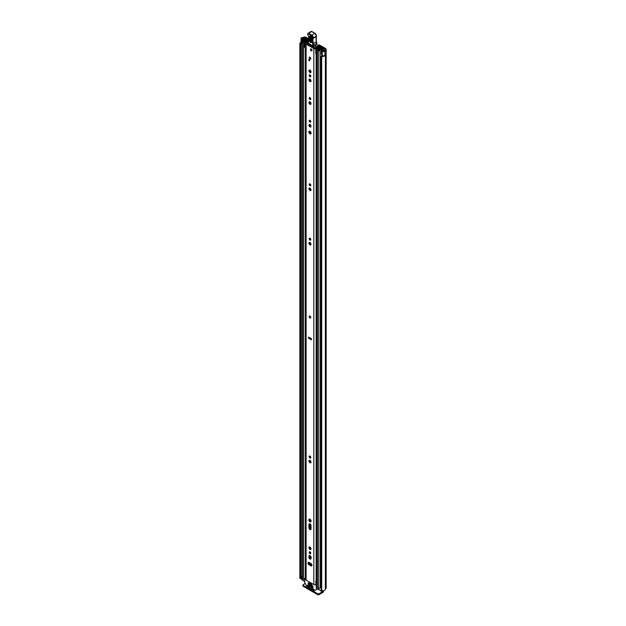 <?xml version="1.0" encoding="UTF-8"?>
<svg xmlns="http://www.w3.org/2000/svg" width="626" height="626" viewBox="0 0 626 626"><rect width="100%" height="100%" fill="white"/><g stroke="black" fill="none" stroke-linecap="round" stroke-linejoin="round"><path stroke-width="0.94" d="M323.11 55.737A2.191 1.26 0 0 1 321.584 55.87L321.115 56.168L321.709 56.543L321.709 590.913L321.115 590.537L321.13 56.246M300.05 578.526L299.862 43.93L300.652 44.258L300.652 578.635L300.05 578.526M301.591 37.724L301.63 37.709A1.573 0.908 0 0 0 301.02 38.421A1.573 0.908 0 0 0 301.482 39.062A1.573 0.908 0 0 0 301.935 39.25L303.993 39.798L304.471 39.195L302.288 38.601L302.452 38.186A2.191 1.26 180 0 1 303.164 38.116A1.573 0.908 0 0 0 304.267 37.85L305.332 37.771L308.485 39.587M301.02 38.421L301.02 42.709A1.573 0.908 0 0 0 301.482 43.35A1.573 0.908 0 0 0 301.935 43.538L302.194 43.601M321.709 590.913A3.326 1.917 0 0 0 325.363 589.011L325.63 588.753A1.792 1.033 0 0 0 326.154 588.017L326.154 49.29A1.792 1.033 180 0 0 325.63 48.562L319.8 45.189A2.621 1.518 0 0 0 319.174 44.923L318.564 45.479A1.315 0.759 180 0 1 318.97 45.643L324.824 49.024L324.691 49.634A1.573 0.908 0 0 0 324.229 50.276A2.191 1.26 180 0 1 324.111 50.683L323.384 50.784L322.351 49.524L321.318 49.798L321.318 54.086L322.265 55.268A1.573 0.908 0 0 0 322.586 55.534A1.573 0.908 0 0 0 324.933 55.448L324.933 51.16L324.878 55.487M321.318 49.798L322.265 50.988A1.573 0.908 0 0 0 322.586 51.246A1.573 0.908 0 0 0 324.933 51.16M301.591 37.685A3.326 1.917 180 0 1 303.156 37.458L303.602 37.302A1.792 1.033 180 0 1 306.137 37.302L308.516 38.679M318.313 45.424L319.174 44.923M317.452 45.925L317.452 46.394M301.036 44.094L300.652 578.635M300.762 578.62L300.652 44.258M300.762 44.25L301.036 44.008A2.191 1.26 0 0 1 300.981 43.734A2.191 1.26 0 0 1 301.223 43.155M326.154 49.29A1.792 1.033 180 0 1 325.63 50.025L325.363 50.276A3.326 1.917 180 0 1 324.972 51.183M301.646 577.195A2.191 1.26 0 0 0 301.043 577.814M301.02 42.271A3.326 1.917 0 0 0 299.846 43.734A3.326 1.917 0 0 0 299.862 43.93M321.709 56.543A3.326 1.917 0 0 0 324.972 55.542M322.312 591.625L322.883 591.296M322.507 591.734L318.978 593.769L318.978 594.7L322.507 592.665A1.792 1.033 120 0 0 323.767 590.647M318.978 594.7A0.876 0.509 180 0 1 317.742 594.7L303.203 586.304A0.876 0.509 180 0 1 302.945 585.944L302.945 585.02A0.876 0.509 0 0 1 303.203 584.661L305.152 583.534M302.945 585.02A0.876 0.509 0 0 0 303.203 585.373L303.203 586.304M317.742 594.7L317.742 593.769L303.203 585.373M317.742 593.769A0.876 0.509 0 0 0 318.978 593.769M304.471 40.228L304.471 39.195M303.993 40.393L303.993 39.798M310.543 318.016A1.135 0.657 -120 0 0 310.778 317.492A1.135 0.657 -120 0 0 310.285 316.349A1.135 0.657 -120 0 0 309.408 316.044M311.944 565.27A1.448 0.837 -120 0 0 310.919 563.502L309.033 562.414A1.448 0.837 -120 0 0 308.313 562.344A1.448 0.837 -120 0 0 308.086 563.502A1.448 0.837 -120 0 0 309.033 564.769L310.919 565.865A1.448 0.837 -120 0 0 311.638 565.935A1.448 0.837 -120 0 0 311.944 565.27M309.189 552.32A1.119 0.642 -120 0 0 309.674 553.447A1.119 0.642 -120 0 0 310.535 553.744A1.119 0.642 -120 0 0 310.762 553.235A1.119 0.642 -120 0 0 310.277 552.109A1.119 0.642 -120 0 0 309.416 551.811A1.119 0.642 -120 0 0 309.189 552.32M309.995 551.874A1.119 0.642 -120 0 0 310.762 553.212M308.954 547.648A1.448 0.837 -120 0 0 309.588 549.104A1.448 0.837 -120 0 0 310.699 549.487A1.448 0.837 -120 0 0 310.997 548.83A1.448 0.837 -120 0 0 310.363 547.374A1.448 0.837 -120 0 0 309.252 546.991A1.448 0.837 -120 0 0 308.954 547.648M309.776 546.967A1.448 0.837 -120 0 0 309.76 547.187A1.448 0.837 -120 0 0 310.981 549.049M308.876 519.846A1.549 0.9 -120 0 0 309.557 521.411A1.549 0.9 -120 0 0 310.754 521.826A1.549 0.9 -120 0 0 311.075 521.114A1.549 0.9 -120 0 0 310.394 519.557A1.549 0.9 -120 0 0 309.197 519.134A1.549 0.9 -120 0 0 308.876 519.846M309.714 519.103A1.549 0.9 -120 0 0 309.682 519.384A1.549 0.9 -120 0 0 311.044 521.403M309.189 456.581A1.119 0.642 -120 0 0 309.674 457.7A1.119 0.642 -120 0 0 310.535 457.997A1.119 0.642 -120 0 0 310.762 457.489A1.119 0.642 -120 0 0 310.277 456.37A1.119 0.642 -120 0 0 309.416 456.072A1.119 0.642 -120 0 0 309.189 456.581M309.995 456.135A1.119 0.642 -120 0 0 310.762 457.473M308.954 460.979A1.448 0.837 -120 0 0 309.588 462.434A1.448 0.837 -120 0 0 310.699 462.825A1.448 0.837 -120 0 0 310.997 462.16A1.448 0.837 -120 0 0 310.363 460.705A1.448 0.837 -120 0 0 309.252 460.321A1.448 0.837 -120 0 0 308.954 460.979M309.776 460.298A1.448 0.837 -120 0 0 309.76 460.517A1.448 0.837 -120 0 0 310.981 462.379M309.189 238.733A1.119 0.642 -120 0 0 309.674 239.852A1.119 0.642 -120 0 0 310.535 240.149A1.119 0.642 -120 0 0 310.762 239.641A1.119 0.642 -120 0 0 310.277 238.522A1.119 0.642 -120 0 0 309.416 238.216A1.119 0.642 -120 0 0 309.189 238.733M309.995 238.287A1.119 0.642 -120 0 0 310.762 239.625M308.954 243.131A1.448 0.837 -120 0 0 309.588 244.586A1.448 0.837 -120 0 0 310.699 244.969A1.448 0.837 -120 0 0 310.997 244.312A1.448 0.837 -120 0 0 310.363 242.857A1.448 0.837 -120 0 0 309.252 242.473A1.448 0.837 -120 0 0 308.954 243.131M309.776 242.45A1.448 0.837 -120 0 0 309.76 242.669A1.448 0.837 -120 0 0 310.981 244.531M309.189 184.357A1.119 0.642 -120 0 0 309.674 185.476A1.119 0.642 -120 0 0 310.535 185.781A1.119 0.642 -120 0 0 310.762 185.265A1.119 0.642 -120 0 0 310.277 184.146A1.119 0.642 -120 0 0 309.416 183.848A1.119 0.642 -120 0 0 309.189 184.357M309.995 183.911A1.119 0.642 -120 0 0 310.762 185.249M308.954 188.762A1.448 0.837 -120 0 0 309.588 190.21A1.448 0.837 -120 0 0 310.699 190.601A1.448 0.837 -120 0 0 310.997 189.936A1.448 0.837 -120 0 0 310.363 188.489A1.448 0.837 -120 0 0 309.252 188.097A1.448 0.837 -120 0 0 308.954 188.762M309.776 188.082A1.448 0.837 -120 0 0 309.76 188.293A1.448 0.837 -120 0 0 310.981 190.155M309.189 120.763A1.119 0.642 -120 0 0 309.674 121.89A1.119 0.642 -120 0 0 310.535 122.187A1.119 0.642 -120 0 0 310.762 121.679A1.119 0.642 -120 0 0 310.277 120.552A1.119 0.642 -120 0 0 309.416 120.255A1.119 0.642 -120 0 0 309.189 120.763M309.995 120.317A1.119 0.642 -120 0 0 310.762 121.663M308.954 125.169A1.448 0.837 -120 0 0 309.588 126.624A1.448 0.837 -120 0 0 310.699 127.008A1.448 0.837 -120 0 0 310.997 126.35A1.448 0.837 -120 0 0 310.363 124.895A1.448 0.837 -120 0 0 309.252 124.511A1.448 0.837 -120 0 0 308.954 125.169M309.776 124.488A1.448 0.837 -120 0 0 309.76 124.707A1.448 0.837 -120 0 0 310.981 126.569M308.876 131.945A1.549 0.9 -120 0 0 309.557 133.51A1.549 0.9 -120 0 0 310.754 133.925A1.549 0.9 -120 0 0 311.075 133.221A1.549 0.9 -120 0 0 310.394 131.656A1.549 0.9 -120 0 0 309.197 131.241A1.549 0.9 -120 0 0 308.876 131.945M309.714 131.202A1.549 0.9 -120 0 0 309.682 131.483A1.549 0.9 -120 0 0 311.044 133.502L311.028 132.829M309.189 98.079A1.119 0.642 -120 0 0 309.674 99.205A1.119 0.642 -120 0 0 310.535 99.503A1.119 0.642 -120 0 0 310.762 98.994A1.119 0.642 -120 0 0 310.277 97.867A1.119 0.642 -120 0 0 309.416 97.57A1.119 0.642 -120 0 0 309.189 98.079M309.995 97.633A1.119 0.642 -120 0 0 310.762 98.978M308.954 102.484A1.448 0.837 -120 0 0 309.588 103.939A1.448 0.837 -120 0 0 310.699 104.323A1.448 0.837 -120 0 0 310.997 103.666A1.448 0.837 -120 0 0 310.363 102.21A1.448 0.837 -120 0 0 309.252 101.827A1.448 0.837 -120 0 0 308.954 102.484M309.776 101.803A1.448 0.837 -120 0 0 309.76 102.022A1.448 0.837 -120 0 0 310.981 103.877M308.954 79.799A1.448 0.837 -120 0 0 309.588 81.255A1.448 0.837 -120 0 0 310.699 81.638A1.448 0.837 -120 0 0 310.997 80.981A1.448 0.837 -120 0 0 310.363 79.525A1.448 0.837 -120 0 0 309.252 79.142A1.448 0.837 -120 0 0 308.954 79.799M309.776 79.119A1.448 0.837 -120 0 0 309.76 79.338A1.448 0.837 -120 0 0 310.981 81.192M309.189 75.394A1.119 0.642 -120 0 0 309.674 76.521A1.119 0.642 -120 0 0 310.535 76.818A1.119 0.642 -120 0 0 310.762 76.309A1.119 0.642 -120 0 0 310.277 75.183A1.119 0.642 -120 0 0 309.416 74.885A1.119 0.642 -120 0 0 309.189 75.394M309.995 74.948A1.119 0.642 -120 0 0 310.762 76.286M308.954 70.722A1.448 0.837 -120 0 0 309.588 72.178A1.448 0.837 -120 0 0 310.699 72.569A1.448 0.837 -120 0 0 310.997 71.904A1.448 0.837 -120 0 0 310.363 70.448A1.448 0.837 -120 0 0 309.252 70.065A1.448 0.837 -120 0 0 308.954 70.722M309.776 70.042A1.448 0.837 -120 0 0 309.76 70.261A1.448 0.837 -120 0 0 310.981 72.123M309.174 57.67A1.135 0.657 -120 0 0 309.667 58.813A1.135 0.657 -120 0 0 310.543 59.118A1.135 0.657 -120 0 0 310.778 58.594A1.135 0.657 -120 0 0 310.285 57.451A1.135 0.657 -120 0 0 309.408 57.146A1.135 0.657 -120 0 0 309.174 57.67M310.41 49.454A1.135 0.657 -120 0 0 310.903 50.596A1.135 0.657 -120 0 0 311.779 50.902A1.135 0.657 -120 0 0 312.014 50.377A1.135 0.657 -120 0 0 311.521 49.235A1.135 0.657 -120 0 0 310.645 48.93A1.135 0.657 -120 0 0 310.41 49.454M308.235 43.264A2.997 1.729 180 0 1 307.061 43.429L315.019 48.03A2.997 1.729 180 0 1 317.554 46.379L318.305 47.365M309.776 523.805A1.448 0.837 -120 0 0 309.76 524.017L309.76 527.342A1.448 0.837 -120 0 0 310.981 529.205M309.776 555.528A1.448 0.837 -120 0 0 309.76 555.739L309.76 556.78A1.448 0.837 -120 0 0 310.981 558.635M308.837 562.32A1.448 0.837 -120 0 0 309.839 564.308L311.725 565.395A1.448 0.837 -120 0 0 311.92 565.489M311.412 338.901L309.338 337.563M311.412 338.76L311.412 339.832L308.54 338.173L308.54 337.101L311.412 338.76M310.997 557.383A1.448 0.837 -120 0 0 310.363 555.935A1.448 0.837 -120 0 0 309.252 555.544A1.448 0.837 -120 0 0 308.954 556.209L308.954 557.242A1.448 0.837 -120 0 0 309.588 558.697A1.448 0.837 -120 0 0 310.699 559.081A1.448 0.837 -120 0 0 310.997 558.423L310.997 557.383M310.997 525.66A1.448 0.837 -120 0 0 310.363 524.212A1.448 0.837 -120 0 0 309.252 523.821A1.448 0.837 -120 0 0 308.954 524.486L308.954 527.804A1.448 0.837 -120 0 0 309.588 529.26A1.448 0.837 -120 0 0 310.699 529.643A1.448 0.837 -120 0 0 310.997 528.986L310.997 525.66M308.25 42.466A1.862 1.072 180 0 1 307.014 42.771A1.354 0.782 0 0 0 305.715 43.554A1.354 0.782 0 0 0 306.106 44.11L313.845 48.578A1.354 0.782 0 0 0 315.301 48.75A1.354 0.782 0 0 0 316.161 48.053A1.862 1.072 180 0 1 318.078 47.02L318.305 46.895M305.715 43.554L305.715 579.574A1.354 0.782 0 0 0 306.106 580.122L313.845 584.59A1.354 0.782 0 0 0 315.848 584.535L315.864 580.951L315.989 584.418M309.51 59.65L309.51 60.902L308.892 60.542L308.892 59.29L309.51 59.65L308.892 60.542M316.936 579.48A1.862 1.072 180 0 0 316.161 580.318A1.354 0.782 0 0 1 315.864 580.772L315.864 580.951M316.936 579.973A2.05 1.182 0 0 0 316.263 579.989M316.936 580.638A0.876 0.509 0 0 0 315.989 580.85M308.54 338.173L309.596 337.711M309.354 44.618L309.001 44.822A0.876 0.509 60 0 1 309.001 44.822L309.275 44.063M313.712 46.621L313.728 47.576M315.41 45.675L315.441 47.208M311.897 38.147L311.771 41.997C310.887 43.304 310.066 42.787 309.299 40.463L309.416 36.605C310.308 35.306 311.13 35.823 311.897 38.147A0.657 0.391 -178.1 0 1 311.709 37.857L310.566 36.167L310.136 36.707L310.011 40.565C310.512 42.083 311.052 42.419 311.631 41.566A0.657 0.391 -178.1 0 0 311.584 41.715L311.591 41.793M311.881 41.23L310.59 40.432L310.817 36.261M316.709 43.014L317.038 44.415A4.374 2.527 -120 0 0 316.709 43.272A4.374 2.527 60 0 1 316.333 41.84A24.93 14.398 60 0 1 316.2 36.613L313.11 38.397A24.93 14.398 -120 0 0 313.243 43.624A4.374 2.527 -120 0 0 313.618 45.064A4.374 2.527 60 0 1 313.962 46.285L313.344 46.363A3.936 2.277 -120 0 0 313.039 45.268A4.812 2.778 60 0 1 312.624 43.679A25.369 14.648 60 0 1 312.491 38.327L312.57 38.076A1.753 1.009 -120 0 0 311.396 35.557L308.36 33.773A0.79 0.454 -120 0 0 307.781 34.062L307.773 34.187A1.448 0.837 -120 0 0 308.141 35.346A2.191 1.26 60 0 1 308.696 37.106L308.352 43.366L313.43 46.559A0.438 0.438 0 0 0 313.876 46.567L308.227 43.171A0.438 0.438 0 0 0 308.438 43.562L308.649 43.538M316.208 36.183L316.271 36.378A2.191 1.26 -120 0 0 314.8 33.241L311.764 31.457L308.673 33.241L311.709 35.025A2.191 1.26 60 0 1 313.172 38.17L312.491 38.327M312.069 31.629L311.764 31.457A1.229 0.704 -120 0 0 311.13 31.378L307.781 33.687A1.229 0.704 60 0 1 308.031 33.162A1.229 0.704 60 0 1 308.673 33.241L308.36 33.773M316.592 44.994L313.962 46.285L317.038 44.415M316.999 44.524L316.185 45.072L316.999 44.524M311.435 36.676L311.31 40.526L311.74 40.792M311.216 48.984A1.135 0.657 60 0 1 311.959 49.986A1.135 0.657 60 0 1 311.779 50.902A1.135 0.657 60 0 1 311.216 50.847A1.135 0.657 60 0 1 310.473 49.845A1.135 0.657 60 0 1 310.645 48.93A1.135 0.657 60 0 1 311.216 48.984M309.948 316.122A1.135 0.657 60 0 1 310.692 317.124A1.135 0.657 60 0 1 310.512 318.031A1.135 0.657 60 0 1 309.948 317.977A1.135 0.657 60 0 1 309.205 316.975A1.135 0.657 60 0 1 309.377 316.06A1.135 0.657 60 0 1 309.948 316.122M309.98 57.201A1.135 0.657 60 0 1 310.723 58.21A1.135 0.657 60 0 1 310.543 59.118A1.135 0.657 60 0 1 309.98 59.063A1.135 0.657 60 0 1 309.236 58.062A1.135 0.657 60 0 1 309.408 57.146A1.135 0.657 60 0 1 309.98 57.201M310.629 548.853L310.629 547.711M310.629 529.009L310.629 524.549L310.629 529.009M310.629 521.184L310.629 519.838L310.629 521.184M310.629 462.184L310.629 461.049L310.629 462.184M310.629 457.379L310.629 456.902L310.629 457.379M307.499 39.978L308.18 39.555L307.006 38.875A1.009 0.579 0 0 0 305.918 38.749A1.009 0.579 0 0 0 305.292 39.282A2.144 1.236 180 0 1 303.18 40.494A1.009 0.579 0 0 0 302.194 41.073A1.009 0.579 0 0 0 302.491 41.488L303.649 42.153A1.009 0.579 0 0 0 304.745 42.286A1.009 0.579 0 0 0 305.371 41.746A1.815 1.049 180 0 1 305.371 41.731A1.815 1.049 180 0 1 307.202 40.682A1.009 0.579 0 0 0 307.922 40.51L308.368 40.557M320.183 47.466L320.074 47.529A1.009 0.579 0 0 0 319.784 47.944A1.815 1.049 180 0 1 319.784 47.959A1.815 1.049 180 0 1 317.945 49A1.009 0.579 0 0 0 316.936 49.587A1.009 0.579 0 0 0 317.225 49.994L318.391 50.667A1.009 0.579 0 0 0 319.479 50.792A1.009 0.579 0 0 0 320.105 50.268A2.144 1.236 180 0 1 322.21 49.047A1.009 0.579 0 0 0 323.204 48.468A1.009 0.579 0 0 0 322.906 48.061L321.733 47.38L321.052 47.772L321.052 48.632M315.786 49.164L316.341 49.72L316.341 54.29L315.786 53.734L315.786 48.898A1.182 0.681 -0 0 1 316.208 48.382L319.385 46.84A1.095 0.634 -0 0 1 320.864 46.88L320.911 46.903A1.135 0.657 180 0 1 321.248 47.373A1.135 0.657 180 0 1 320.911 47.834L320.755 47.92A2.778 1.604 180 0 1 320.747 47.959A2.778 1.604 180 0 1 317.938 49.556L319.143 50.252A3.107 1.792 180 0 1 322.194 48.492L321.052 47.772M310.629 244.336L310.629 243.193L310.629 244.336M310.629 239.531L310.629 239.054L310.629 239.531M310.629 189.968L310.629 188.825L310.629 189.968M310.629 185.155L310.629 184.686L310.629 185.155M310.629 133.291L310.629 131.945L310.629 133.291M310.629 126.374L310.629 125.231L310.629 126.374M310.629 121.569L310.629 121.092L310.629 121.569M310.629 103.689L310.629 102.547L310.629 103.689M310.629 98.885L310.629 98.407L310.629 98.885M310.629 81.004L310.629 79.862L310.629 81.004M310.629 76.192L310.629 75.723L310.629 76.192M310.629 71.927L310.629 70.785L310.629 71.927M310.66 563.533A1.354 0.782 -0 0 0 311.028 563.924L311.654 564.284M310.629 564.769L310.629 563.517L310.629 564.769M304.682 579.559A1.009 0.579 180 0 1 303.649 579.418L302.491 578.753A1.009 0.579 180 0 1 302.194 578.338L302.194 41.073M321.115 586.499A2.144 1.236 0 0 0 320.136 587.337A2.144 1.236 0 0 0 320.105 587.532A1.009 0.579 180 0 1 319.479 588.057A1.009 0.579 180 0 1 318.391 587.931L317.225 587.258A1.009 0.579 180 0 1 316.936 586.852L316.936 49.587M305.715 47.553A1.182 0.681 180 0 1 305.543 47.56L304.126 47.24L304.126 42.435L305.715 42.388L308.368 40.447M304.126 42.67L305.543 42.991A1.182 0.681 -0 0 0 306.45 42.74L308.336 41.441M316.936 53.327L316.826 48.805L320.003 47.576M304.682 581.624L301.779 579.59M323.047 590.834L323.047 590.928A1.315 0.759 180 0 1 322.656 591.468L321.889 591.554L318.751 589.395M320.755 47.92L320.747 48.718M307.499 39.947L306.255 39.289A3.107 1.792 180 0 1 303.203 41.05L304.408 41.746A2.778 1.604 180 0 1 304.408 41.731A2.778 1.604 180 0 1 307.209 40.127L307.397 40.033A1.135 0.657 180 0 1 308.477 39.861M316.826 48.805L316.341 49.72M316.341 54.29L316.748 54.29L316.748 49.72M305.089 42.991L305.089 47.56M321.115 587.9L320.136 587.337M301.646 579.77L301.928 576.288A1.315 0.759 180 0 1 302.194 576.17M301.646 576.554L301.779 579.95M302.194 576.976L301.779 576.734M309.064 582.149L309.064 582.939L311.693 584.457L311.693 583.667L309.064 582.149L311.858 583.573M311.028 587.822L311.49 587.916M311.803 588.088L311.185 588.448L313.579 589.833L313.892 589.301L311.185 587.736M316.936 584.238L316.13 584.7L316.349 589.575L318.626 588.26M310.097 587.642L309.948 587.016L307.233 585.459L307.436 586.233L308.008 585.905M316.349 589.575L313.837 590.874L307.288 587.094L304.682 582.587L304.682 578.447L305.715 578.682M311.028 584.786L311.49 584.88M313.039 586.304L311.185 584.7M308.086 583.088L308.555 583.182M310.097 584.606L308.242 583.002M308.086 584.52L308.555 584.606M313.039 587.736L312.883 587.11L308.242 584.426M317.241 589.058L314.056 590.897M308.164 585.991L307.436 586.233M311.803 585.052L311.028 585.146M308.861 583.354L308.086 583.448M308.861 584.786L308.086 584.88M307.546 586.351L309.948 587.736M311.185 585.412L312.883 586.398M308.242 583.714L309.948 584.7M308.242 585.146L312.883 587.822M311.458 563.995L309.51 562.688M322.265 55.268L322.265 50.988M305.332 39.117L305.332 37.771M324.824 49.556L324.824 49.024M318.97 45.643L318.97 47.044M318.564 47.24L318.564 45.479M302.452 38.663L302.452 38.186M303.164 38.851L303.164 38.116M304.267 39.148L304.267 37.85M304.408 39.18L304.408 37.771M325.363 589.011L325.363 50.276M325.497 588.831L325.497 50.103M325.63 588.753L325.63 50.025M317.554 588.878L318.626 589.496M301.935 43.538L301.935 39.25M306.106 580.122L306.106 44.11M313.845 584.59L313.845 48.578M318.078 47.474L318.078 47.02M316.161 580.318L316.161 54.11M309.909 564.347L309.909 563.103L309.917 564.355M309.917 547.03L309.917 547.907L309.909 547.022M309.909 528.047L309.909 523.86L309.917 528.062M309.909 132.391L309.909 131.28L309.917 132.407M309.917 101.866L309.917 102.742L309.909 101.858M318.313 47.357L318.313 46.77L318.313 47.357M309.76 524.017L308.954 524.486M309.76 527.342L308.954 527.804M309.76 555.739L308.954 556.209M309.76 556.78L308.954 557.242M309.839 564.308L309.033 564.769M311.725 565.395L310.919 565.865M308.352 42.991L308.258 42.13M312.624 43.679L316.466 41.66L316.85 43.139L313.039 45.268M311.396 35.557L315.019 33.217L316.388 36.238L312.57 38.076M308.164 35.377L307.773 34.187M308.681 36.746L308.141 35.346M308.258 42.114L308.696 37.106M311.13 31.378L315.105 33.413A1.753 1.009 60 0 1 316.326 35.713M316.318 36.465L316.333 35.987M316.326 36.425L316.341 41.535M310.136 36.707A0.657 0.391 -178.1 0 1 309.416 36.605M311.771 41.997A0.657 0.391 -178.1 0 1 311.584 41.715L311.709 37.857A0.657 0.391 -178.1 0 1 311.756 37.709M310.011 40.565A0.657 0.391 -178.1 0 1 309.299 40.463M311.177 36.574A0.657 0.391 1.9 0 0 310.715 36.574M311.31 40.526A0.657 0.391 1.9 0 0 310.59 40.432M311.028 521.395L311.028 520.722M310.512 548.759L310.512 547.547M310.512 528.915L310.512 524.385M310.512 521.098L310.512 519.69M310.512 462.09L310.512 460.885M310.512 457.277L310.512 456.683M310.512 244.242L310.512 243.037M310.512 239.429L310.512 238.835M310.512 189.874L310.512 188.661M310.512 185.053L310.512 184.459M310.512 133.197L310.512 131.789M310.512 126.28L310.512 125.067M310.512 121.46L310.512 120.873M310.512 103.595L310.512 102.382M310.512 98.775L310.512 98.18M310.512 80.91L310.512 79.698M310.512 76.09L310.512 75.496M310.512 71.834L310.512 70.628M310.512 564.699L310.512 563.447M311.028 564.996L311.028 563.924M320.105 587.532L320.105 50.268M322.21 55.894L322.21 55.205M322.21 49.564L322.21 49.047M302.491 578.753L302.491 41.488M305.371 577.9L305.371 47.56L305.371 577.9M303.649 579.418L303.649 42.153M307.202 41.363L307.202 40.682M318.391 587.931L318.391 50.667M317.225 587.258L317.225 49.994M306.325 40.205L306.325 39.274M306.255 40.22L306.255 39.289M320.911 48.672L320.911 47.834M305.543 42.991L305.543 47.56M322.656 591.468L322.656 590.889M322.507 590.905L322.507 591.554M318.751 588.064L318.751 589.747M321.889 591.554L321.889 590.921M318.626 588.111L316.443 589.371M316.443 585.232L316.936 584.95M304.995 578.267L305.715 577.853M313.579 589.833L314.049 589.567M310.997 557.289L310.911 556.866M321.115 590.537L321.115 56.168M299.846 578.103L299.846 43.734M301.043 44.047L301.043 578.424M318.571 44.978L317.703 45.479M323.204 50.589L323.204 48.468M318.626 589.567L318.626 588.033M304.776 578.244L305.715 577.704M311.318 557.359L310.793 557.351L310.895 556.804"/></g></svg>
